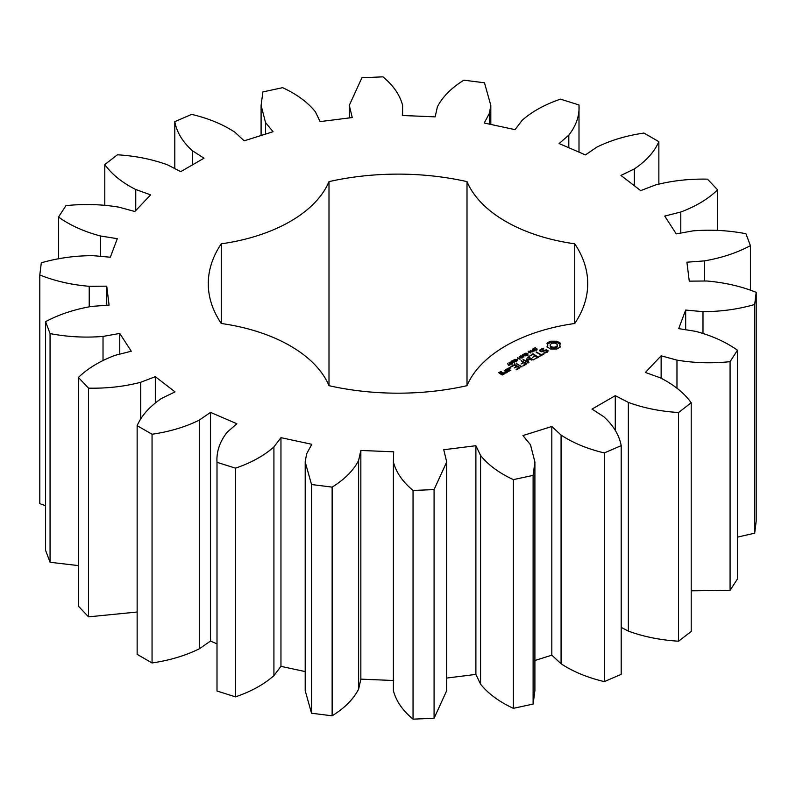 <?xml version="1.0" encoding="UTF-8"?>
<svg xmlns="http://www.w3.org/2000/svg" width="796" height="796" viewBox="0 0 796 796"><rect width="100%" height="100%" fill="white"/><g stroke="black" fill="none" stroke-linecap="round" stroke-linejoin="round"><path stroke-width="1.19" d="M152.056 434.258L152.056 662.949L137.141 654.342L137.141 425.651L152.056 434.258C169.787 431.651 185.528 426.945 199.269 420.129L210.542 412.378L236.88 423.761L227.188 432.188C219.726 441.72 216.333 451.77 217 462.327L235.507 468.157C251.257 462.784 264.053 455.7 273.914 446.924L280.958 437.661L311.773 444.297L306.589 453.959L305.196 461.949L311.525 484.525L332.131 487.112C344.608 479.391 353.434 470.516 358.608 460.496L360.847 450.456L393.662 451.81L393.393 461.939C396.05 472.277 402.597 481.789 413.044 490.455L434.079 489.59L446.705 461.949L443.75 449.74L475.889 445.71L480.575 455.451C488.167 464.954 499.092 473.013 513.35 479.63L533.111 475.381L534.902 461.949L530.464 444.715L522.942 435.571L551.817 426.477L561.071 435.064C572.991 442.944 587.408 448.904 604.313 452.934L621.198 445.631C619.258 435.133 613.427 425.472 603.686 416.646L592.015 409.094L615.278 395.672L628.352 402.408C643.636 408.03 660.372 411.393 678.56 412.517L691.207 402.766C684.222 393.005 673.904 384.687 660.252 377.801L645.377 372.458L661.138 355.792L676.968 360.13C694.371 363.036 712.082 363.543 730.081 361.663L737.454 350.25C725.982 342.021 712.022 335.713 695.575 331.325L678.69 328.629L685.674 310.062L702.987 311.654C721.106 311.614 738.34 309.226 754.698 304.49L756.2 292.341C741.185 286.311 724.708 282.53 706.788 280.998L689.266 281.147L686.918 262.202L704.301 260.909C721.664 257.924 737.036 252.829 750.409 245.626L745.932 233.726C728.579 230.382 710.928 229.427 692.978 230.88L676.242 233.875L664.74 216.074L680.789 212.015C696.002 206.323 708.261 198.93 717.584 189.836L707.475 179.15C689.187 178.762 671.794 180.722 655.277 185.03L640.68 190.632L620.96 175.428L634.382 168.911C646.193 160.981 654.352 151.897 658.859 141.658L643.944 133.051C626.213 135.648 610.472 140.365 596.731 147.18L585.458 154.921L559.12 143.549L568.812 135.111C576.274 125.579 579.667 115.539 579 104.982L560.493 99.142C544.743 104.525 531.947 111.609 522.086 120.385L515.042 129.649L484.227 123.012L489.411 113.35L490.804 105.361L484.475 82.774L463.869 80.187C451.392 87.908 442.566 96.784 437.392 106.813L435.153 116.853L402.338 115.49L402.607 105.361C399.95 95.032 393.403 85.52 382.956 76.844L361.921 77.719L349.295 105.361L352.25 117.559L320.111 121.599L315.425 111.848C307.833 102.356 296.908 94.296 282.65 87.669L262.889 91.928L261.098 105.361L265.536 122.594L273.058 131.728L244.183 140.832L234.929 132.245C223.009 124.365 208.592 118.405 191.687 114.375L174.802 121.669C176.742 132.176 182.573 141.837 192.314 150.663L203.985 158.205L180.722 171.637L167.648 164.901C152.364 159.28 135.628 155.907 117.44 154.792L104.793 164.533C111.778 174.304 122.096 182.622 135.748 189.508L150.623 194.851L134.862 211.517L119.032 207.179C101.629 204.274 83.918 203.756 65.919 205.647L58.546 217.049C70.018 225.288 83.978 231.596 100.425 235.974L117.311 238.681L110.326 257.237L93.013 255.655C74.894 255.695 57.66 258.083 41.302 262.819L39.8 274.968C54.815 280.998 71.292 284.779 89.212 286.311L106.734 286.162L109.082 305.107L91.699 306.39C74.336 309.385 58.964 314.48 45.591 321.684L50.068 333.584C67.421 336.927 85.073 337.872 103.022 336.429L119.758 333.434L131.26 351.225L115.211 355.295C99.998 360.986 87.739 368.379 78.416 377.463L88.525 388.15C106.813 388.538 124.206 386.577 140.723 382.269L155.32 376.677L175.04 391.881L161.618 398.388C149.807 406.328 141.648 415.413 137.141 425.651M152.056 662.949C169.787 660.352 185.528 655.635 199.269 648.82L199.269 420.129M199.269 648.82L210.542 641.078L217 643.865M217 691.018L217 461.949L217 691.018L235.507 696.858C251.257 691.475 264.053 684.391 273.914 675.615L280.958 666.351L305.196 671.575M305.196 461.949L305.196 690.639L311.525 713.226L332.131 715.813C344.608 708.092 353.434 699.216 358.608 689.187L360.847 679.147L393.662 680.51M393.393 461.939L393.393 690.639C396.05 700.968 402.597 710.48 413.044 719.156L434.079 718.281L446.705 690.639L446.705 461.949M446.705 678.063L475.889 674.401L480.575 684.152C488.167 693.644 499.092 701.704 513.35 708.331L533.111 704.072L534.902 690.639L534.902 461.949M534.902 660.501L551.817 655.168L561.071 663.755C572.991 671.635 587.408 677.595 604.313 681.625L621.198 674.331L621.198 445.631M621.198 627.417L628.352 631.099C643.636 636.72 660.372 640.093 678.56 641.208L691.207 631.467L691.207 402.766M691.207 590.811L730.081 590.353L737.454 578.951L737.454 350.25M737.454 537.131L754.698 533.181L756.2 521.032L756.2 292.341M39.8 274.968L39.8 503.659L45.591 505.739M45.591 321.684L45.591 550.374L50.068 562.274L78.416 565.598M78.416 377.463L78.416 606.164L88.525 616.85L137.141 612.034M579 152.136L579 104.982M221.278 323.494A146.394 84.515 0 0 1 328.997 385.682A189.717 109.53 0 0 0 467.003 385.682A146.394 84.515 0 0 1 574.722 323.494A189.717 109.53 0 0 0 587.717 283.655A189.717 109.53 0 0 0 574.722 243.815A146.394 84.515 0 0 1 467.003 181.627A189.717 109.53 0 0 0 328.997 181.627A146.394 84.515 0 0 1 221.278 243.815A189.717 109.53 0 0 0 208.283 283.655A189.717 109.53 0 0 0 221.278 323.494L221.278 243.815M560.513 346.867L559.678 345.116L560.513 343.365L556.782 341.205L550.723 341.205L546.991 343.365L547.817 345.116L546.991 346.867L550.723 349.016L556.782 349.016L560.513 346.867M534.325 349.335L533.439 348.678L535.181 347.633L535.618 347.892L534.046 348.927L536.305 348.499L537.22 349.155L535.608 350.121L536.613 348.907L534.325 349.335M533.897 348.628L534.046 349.295M536.753 349.673L536.613 348.907M532.992 351.295L532.166 350.648L533.041 349.832L532.415 349.056L535.061 350.588L532.992 351.295M530.842 353.026L528.186 351.494L532.255 351.882L530.216 350.32L532.862 351.852L529.002 351.583L530.842 353.026M527.778 353.255L528.892 352.618L527.778 353.255M524.952 354.907L523.808 354.25L525.181 353.265L526.604 353.245L527.947 354.329L526.086 355.563L527.469 354.349L525.877 353.444L524.335 354.15L526.007 354.3L524.952 354.907M527.052 355.265L527.469 354.349L527.469 355.613M548.136 350.777L546.454 349.802L541.529 351.155L540.643 350.648L541.011 349.852L543.768 348.956L543.529 348.449L540.185 349.593L539.628 350.807L541.33 351.792L546.265 350.439L547.131 350.936L546.762 351.742L544.006 352.638L544.245 353.145L547.578 352.021L548.136 350.777M543.141 353.832L541.539 354.767L536.066 351.981L540.892 355.135L539.29 356.429L543.787 354.21L543.141 353.832L543.141 354.578M538.444 357.295L533.28 353.951L529.42 356.18L532.952 354.499L534.902 355.623L532.643 357.295L535.539 356.001L537.469 357.115L534.574 359.155L538.434 356.926M522.902 357.603L520.594 355.872L523.758 356.598L522.484 354.787L525.838 355.911L522.713 355.165L524.017 356.966L521.231 356.001L522.902 357.603M520.007 359.285L517.35 357.752L519.002 358.29L520.335 357.533L519.38 356.578L522.037 358.11L520.644 357.712L519.32 358.479L520.007 359.285M516.932 359.513L518.047 358.877L516.932 359.513M515.838 361.354L513.758 360.15L515.161 359.344L516.415 359.822L517.241 360.548L515.838 361.354L516.793 360.777L516.495 360.309L514.206 359.921L515.858 361.076M513.758 360.15L514.117 359.553L514.117 360.568M513.519 362.687L511.44 361.483L512.833 360.688L514.097 361.155L514.922 361.891L513.519 362.687L514.475 362.11L514.176 361.643L511.888 361.265L513.539 362.409M511.44 361.483L511.798 360.887L511.798 361.911M509.918 363.503L509.042 362.777L510.326 362.021L512.415 363.235L511.5 364.21L511.599 362.817L509.918 363.503M509.44 362.25L509.44 363.314L509.042 362.807M511.609 364.17L511.977 363.344M508.942 365.672L507.49 363.444L508.942 365.314L510.753 364.618L508.942 365.314M527.569 359.464L533.419 359.822L528.285 356.857L527.639 357.225L531.589 359.513L526.624 358.916L527.658 361.792L523.042 359.493L528.196 362.847L528.952 362.588L527.569 359.464L528.524 362.847M523.659 365.832L526.862 363.603L521.072 360.638L523.32 362.299L521.072 363.981L523.967 362.678L525.897 363.792L523.022 365.454L523.659 365.832M521.997 366.787L516.206 363.444L521.34 366.777L521.987 366.409M516.763 369.812L519.967 367.583L514.813 364.608L510.972 366.459L511.609 366.827L514.485 365.165L516.435 366.289L514.186 367.961L517.072 366.657L519.002 367.772L516.126 369.434L516.763 369.812M510.266 368.12L508.982 367.812L510.266 367.493L510.266 368.12L510.266 367.493M505.46 370.011L508.057 371.503L510.584 370.409L507.987 368.548L505.46 369.642M507.47 372.21L504.246 370.349L505.54 371.463L504.555 373.065L506.306 372.876L506.405 371.961L507.47 372.21M504.634 373.841L503.042 372.558L500.843 373.463L499.59 372.747L501.719 372.17L501.152 371.473L498.624 372.568L502.107 374.936L504.634 373.841M210.542 641.078L210.542 412.378M155.32 402.676L155.32 376.677M140.723 419.313L140.723 382.269M88.525 616.85L88.525 388.15M235.507 696.858L235.507 468.157M273.914 675.615L273.914 446.924M280.958 666.351L280.958 437.661M119.758 354.14L119.758 333.434M103.022 360.329L103.022 336.429M50.068 562.274L50.068 333.584M311.525 713.226L311.525 484.525M332.131 715.813L332.131 487.112M358.608 689.187L358.608 460.496M360.847 679.147L360.847 450.456M106.734 305.276L106.734 286.162M89.212 306.709L89.212 286.311M393.393 690.62L393.393 461.959M413.044 719.156L413.044 490.455M434.079 718.281L434.079 489.59M475.889 674.401L475.889 445.71M100.425 256.332L100.425 235.974M480.575 684.152L480.575 455.451M58.546 258.869L58.546 217.049M513.35 708.331L513.35 479.63M533.111 704.072L533.111 475.381M551.817 655.168L551.817 426.477M135.748 210.582L135.748 189.508M561.071 663.755L561.071 435.064M104.793 205.189L104.793 164.533M604.313 681.625L604.313 452.934M615.278 430.437L615.278 395.672M192.314 164.951L192.314 150.663M628.352 631.099L628.352 402.408M174.802 168.583L174.802 121.669M678.56 641.208L678.56 412.517M661.138 378.16L661.138 355.792M265.536 134.106L265.536 122.594M676.968 388.199L676.968 360.13M730.081 590.353L730.081 361.663M685.674 329.743L685.674 310.062M349.504 117.907L349.504 107.569M702.987 333.265L702.987 311.654M754.698 533.181L754.698 304.49M402.607 115.51L402.607 105.38L402.607 115.51M704.301 281.018L704.301 260.909M750.409 290.261L750.409 245.626M489.411 124.126L489.411 113.35M680.789 233.059L680.789 212.015M717.584 230.402L717.584 189.836M568.812 147.738L568.812 135.111M634.382 185.776L634.382 168.911M658.859 183.966L658.859 141.658M574.722 323.494L574.722 243.815M467.003 385.682L467.003 181.627M328.997 385.682L328.997 181.627M560.006 347.394L559.678 345.116M559.887 346.011L559.887 347.235M560.006 344.061L556.782 342.429L550.723 342.429L547.499 344.061M559.847 342.688L559.847 343.902M558.991 342.091L558.991 343.305M557.956 341.593L557.956 342.817M556.782 341.205L556.782 342.429M555.31 341.574L555.31 342.787M553.747 341.693L553.747 342.907M552.195 341.574L552.195 342.787M550.723 341.205L550.723 342.429M549.538 341.593L549.538 342.817M547.618 346.011L547.499 347.384M548.514 342.091L548.514 343.305M547.817 345.116L547.618 347.235M547.648 342.688L547.648 343.902M528.624 351.235L528.624 351.742M527.31 354.757L527.947 355.553M547.698 351.742L547.131 351.414M546.454 349.802L546.454 350.548M541.529 351.155L541.529 351.742M540.643 350.648L540.643 351.394M545.648 352.389L545.648 352.926M546.762 351.742L546.762 352.489M543.529 348.449L543.529 348.986M547.131 350.936L547.061 352.32M541.678 348.738L541.678 349.464M540.703 350.519L540.076 351.066M540.185 349.593L540.185 350.817M541.539 354.767L541.539 355.504M536.723 351.981L536.723 352.728M540.892 355.135L540.892 355.882M533.28 353.951L533.28 354.688M532.653 353.951L532.653 354.678M537.469 357.115L537.469 357.852M534.902 355.623L534.902 356.369M521.231 356.001L521.231 356.499M520.992 355.643L520.992 356.27M522.484 354.787L522.484 355.384M511.619 363.623L512.176 364.031M507.868 363.225L507.868 364.16M528.285 356.857L528.285 357.603M523.698 359.503L523.698 360.25M527.658 361.792L527.658 362.538M531.589 359.513L531.589 360.061M526.624 358.916L526.624 359.444M527.569 360.14L526.912 360.09M527.071 358.847L527.071 360.071M521.728 360.638L521.728 361.384M525.897 363.792L525.897 364.538M523.32 362.299L523.32 363.046M516.863 363.454L516.863 364.19M514.813 364.608L514.813 365.354M519.002 367.772L519.002 368.518M514.186 364.608L514.186 365.344M516.435 366.289L516.435 367.026M509.729 367.374L509.729 368.24M509.181 367.493L509.181 368.12M507.36 368.548L507.36 369.284M507.987 368.548L507.987 369.294M506.355 372.409L505.54 371.941M504.883 370.339L504.883 371.085M505.54 371.463L505.5 373.115M505.43 372.578L505.43 373.115M504.604 372.558L504.604 373.075M503.042 372.558L503.042 373.304M502.415 372.558L502.415 373.304M500.843 373.463L500.843 374.21M499.59 372.747L499.59 373.483M500.525 371.473L500.525 372.2M501.152 371.473L501.152 372.17M556.334 347.832L552.374 348.29L550.354 347.126L550.354 344.32L552.374 343.156L555.13 343.156L557.14 344.32L557.14 347.126L556.334 347.832L556.334 346.608L555.13 347.076L555.13 348.29M555.13 347.076L553.747 347.225L553.747 348.449M553.747 347.225L552.374 347.076L552.374 348.29M552.374 347.076L551.16 346.608L551.16 347.832M551.16 346.608L550.354 345.912L550.354 347.126M550.354 345.912L550.086 345.116M557.409 345.116L557.14 347.126M557.14 345.912L556.334 346.608M534.405 350.618L533.35 350.001L532.643 350.598L534.405 350.966M514.206 359.921L514.246 360.668M516.793 361.195L516.753 360.548M511.888 361.265L511.928 362.001M514.475 362.528L514.435 361.891M510.455 363.245L511.181 362.568L509.48 362.747L510.455 363.523M509.738 362.429L509.48 363.344M509.619 370.23L508.375 370.946L506.425 369.822L507.669 369.105L509.619 370.23L509.619 370.966M508.375 370.946L508.375 371.503M506.425 369.822L506.425 370.568M503.669 373.662L502.425 374.379L501.49 373.841L502.724 373.125L503.669 374.399M502.425 374.379L502.425 374.936M501.49 373.841L501.49 374.578M533.599 348.379L533.599 349.066M524.106 353.872L524.106 354.419M527.31 353.533L527.31 354.031M527.469 354.429L527.469 355.026M511.977 364.588L511.977 363.971M512.176 362.807L512.176 363.822M532.643 350.598L532.643 351.185M514.206 360.071L514.206 360.638M511.888 361.414L511.888 361.981M261.098 105.361L261.098 135.499M349.295 105.361L349.295 117.937M490.804 105.361L490.804 124.425M536.763 350.33L536.763 349.116M533.887 349.922L533.887 348.698M514.196 361.215L514.196 359.991M516.803 361.921L516.803 360.697M511.878 362.558L511.878 361.334M514.485 363.265L514.485 362.041M509.48 363.961L509.48 362.737"/></g></svg>
